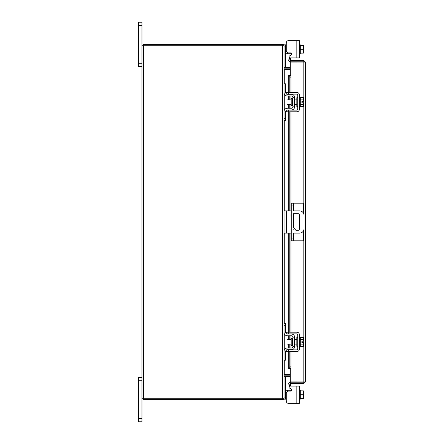 <?xml version="1.0" encoding="UTF-8"?>
<svg xmlns="http://www.w3.org/2000/svg" width="444" height="444" viewBox="0 0 444 444"><rect width="100%" height="100%" fill="white"/><g stroke="black" fill="none" stroke-linecap="round" stroke-linejoin="round"><path stroke-width="0.67" d="M141.969 380.774L138.628 380.774L138.628 377.4L141.969 377.4M141.969 421.8L138.628 421.8L138.628 418.426L141.969 418.426L141.969 421.8M138.628 380.774L138.628 418.426M290.099 386.114L299.411 386.114L299.411 403.341L296.836 403.341L296.836 386.114L290.099 386.114A1.066 1.066 0 0 0 289.566 388.106L291.353 389.133A1.066 1.066 0 0 1 290.82 391.125L288.489 391.125A2.22 2.22 0 0 0 286.269 393.345L286.269 401.121L286.269 399.167L286.269 401.121L286.269 399.167L284.049 399.167L284.049 398.274L141.969 398.274L141.969 418.426M141.969 25.574L138.628 25.574L138.628 22.2L141.969 22.2L141.969 45.726L284.049 45.726L284.049 44.833L285.736 44.833L285.736 67.316L284.055 67.316M141.969 66.6L138.628 66.6L138.628 63.226L141.969 63.226M138.628 25.574L138.628 63.226M293.562 233.1L293.562 240.826L291.253 240.826L291.253 203.174L303.152 203.174L303.152 212.693M293.029 203.174L293.029 240.826M293.562 240.826L303.152 240.826L303.152 231.307M293.029 230.381A1.11 1.11 0 0 0 293.029 229.182M291.253 229.054A1.11 1.11 0 0 0 291.253 230.503M293.029 233.1L299.589 233.1A4.44 4.44 0 0 0 304.029 228.66L304.029 215.34A4.44 4.44 0 0 0 299.589 210.9L293.029 210.9M291.253 210.9L286.358 210.9L286.358 233.1L291.253 233.1M284.049 210.9L286.358 210.9M286.358 233.1L284.049 233.1M293.029 213.669L298.202 213.669A1.099 1.099 0 0 1 299.306 214.774L299.306 229.226A1.099 1.099 0 0 1 298.202 230.331L295.981 230.331L293.029 227.206M291.253 225.33L290.992 214.774A1.099 1.099 0 0 1 291.253 214.064M292.574 338.339L291.203 338.339L291.203 345.421L292.574 345.421L292.574 338.339L292.929 337.984M284.049 325.718L284.049 323.587L285.736 323.587L285.736 325.718L284.049 325.718L284.049 332.467A3.286 3.286 0 0 0 287.335 335.753L291.508 335.753A1.421 1.421 0 0 1 292.929 337.174L292.929 346.586A1.421 1.421 0 0 1 291.508 348.007L287.335 348.007A3.286 3.286 0 0 0 284.049 351.293L284.049 358.042L285.736 358.042L285.736 360.173L284.049 360.173L284.049 358.042M286.602 349.872A1.598 1.598 0 0 1 287.335 349.694L291.508 349.694A3.108 3.108 0 0 0 294.616 346.586L294.616 337.174A3.108 3.108 0 0 0 291.508 334.066L287.335 334.066A1.598 1.598 0 0 1 286.602 333.888M286.269 333.66A1.598 1.598 0 0 1 285.736 332.467L285.736 325.718M286.141 350.227L285.736 351.293L285.736 358.042M285.736 351.293A1.598 1.598 0 0 1 286.269 350.1M294.616 337.174L292.929 337.174M292.929 346.586L294.616 346.586M285.747 332.667L285.819 332.983M285.897 333.172L286.141 333.533M284.227 333.533L284.049 332.467M284.066 332.784L284.049 332.489M299.411 346.32L300.299 346.32L300.299 337.44L299.411 337.44M297.724 346.32L296.836 346.32L296.836 337.44L297.724 337.44M291.203 339.66L286.979 339.66L286.979 344.1L291.203 344.1M300.299 344.122L303.33 344.122L300.299 344.122M300.299 339.638L303.33 339.638L300.299 339.638M303.674 345.143L303.641 342.546L303.33 346.364L300.299 346.364M303.641 342.546L301.881 342.546L301.881 341.214L303.641 341.214L303.33 337.396L300.299 337.396M303.674 338.417L303.435 337.595M303.33 346.364L303.674 345.343M303.641 341.214L303.674 338.617M288.489 351.559L286.269 351.559L286.269 349.872L288.489 349.872L288.489 351.559L296.836 351.559A2.575 2.575 0 0 0 299.411 348.984L299.411 334.776A2.575 2.575 0 0 0 296.836 332.201L288.489 332.201L288.489 333.888L296.836 333.888A0.888 0.888 0 0 1 297.724 334.776L297.724 348.984A0.888 0.888 0 0 1 296.836 349.872L288.489 349.872M288.489 333.888L286.269 333.888L286.269 332.201L288.489 332.201M285.736 389.333L285.736 389.654M285.908 390.232L287.335 390.287L287.335 391.447M296.836 403.341L288.489 403.341L296.836 403.341M291.508 390.87L291.508 390.287L291.858 390.287A1.066 1.066 0 0 0 291.886 390.06A1.066 1.066 0 0 1 291.858 390.287A1.066 1.066 0 0 0 291.353 389.133M291.508 390.287L287.335 390.287M284.055 376.684L285.736 376.684L285.736 399.167M285.736 389.221L286.141 390.287M299.411 399.167L300.299 399.167L300.299 390.848L300.299 398.612L303.33 398.612L300.299 398.612M303.33 398.612L303.674 398.562L303.33 398.612L303.674 396.847L303.33 390.848L300.299 390.848L300.299 390.287L299.411 390.287M303.33 394.727L300.299 394.727M300.299 390.842L303.33 390.848M303.674 398.562L303.674 396.847M303.674 396.492L303.674 392.962M303.674 392.613L303.674 390.898M286.269 401.121A2.22 2.22 0 0 0 288.489 403.341M296.836 40.659L299.411 40.659L299.411 57.887L296.836 57.887L296.836 40.659L288.489 40.659A2.22 2.22 0 0 0 286.269 42.879L286.269 44.833L286.269 42.879L286.269 44.833L285.736 44.833M287.335 52.553L287.335 53.713L291.858 53.713A1.066 1.066 0 0 1 291.353 54.867L289.566 55.894A1.066 1.066 0 0 0 290.099 57.887L296.836 57.887L290.099 57.887M287.335 53.713L286.141 53.713L285.736 54.779M285.747 54.157L285.814 53.879M299.411 44.833L300.299 44.833L300.299 53.152L300.299 45.388L303.33 45.388L300.299 45.388M299.411 53.713L300.299 53.713L300.299 53.152L303.33 53.152L303.674 51.387L303.33 49.273L303.674 47.508L303.33 45.388L303.674 45.438L303.33 45.388M300.299 49.273L303.33 49.273M303.33 53.152L300.299 53.158M303.674 47.153L303.674 45.438M303.674 51.038L303.674 47.508M303.674 53.102L303.674 51.387M286.269 42.879L286.269 50.655A2.22 2.22 0 0 0 288.489 52.875L290.82 52.875A1.066 1.066 0 0 1 291.886 53.94M290.276 61.816L290.276 60.489L303.813 60.489L303.813 61.816L290.276 61.816A1.56 1.56 0 0 1 288.911 59.513L290.276 60.489M290.276 75.441L290.276 62.066L305.372 62.049L305.372 381.951L290.276 381.934L290.276 368.559M304.046 381.951L305.372 381.951L303.813 383.511L303.813 230.025M303.813 213.975L303.813 62.066L305.372 62.049L303.813 60.489M303.813 383.511L290.276 383.511L290.06 383.827L290.948 385.364L289.799 386.03L288.927 384.521M303.813 382.184L290.276 382.184L290.276 383.511M288.717 92.441L288.717 75.386L290.076 75.391A1.776 0.888 90 0 1 290.948 77.162L289.799 77.162A1.776 0.888 -90 0 0 288.927 75.391L288.911 75.386M288.911 368.614L288.927 368.609A1.776 0.888 -90 0 0 289.799 366.838L290.948 366.838A1.776 0.888 90 0 1 290.076 368.609L288.717 368.614L288.717 351.559M289.799 366.838L289.799 351.559M289.799 348.007L289.799 344.1M289.799 339.66L289.799 335.753M289.799 332.201L289.799 233.1M289.799 210.9L289.799 111.799M289.799 108.247L289.799 104.34M289.799 99.9L289.799 95.993M289.799 92.441L289.799 77.162M290.948 366.838L290.948 351.559M290.948 348.007L290.948 344.1M290.948 339.66L290.948 335.753M290.948 332.201L290.948 233.1M290.948 210.9L290.948 111.799M290.948 108.247L290.948 104.34M290.948 99.9L290.948 95.993M290.948 92.441L290.948 77.162M288.927 59.479L289.799 57.97L290.948 58.636L290.06 60.173M290.276 382.184A1.56 1.56 0 0 0 288.911 384.487L290.06 383.827M290.276 374.625L284.277 374.625L284.277 360.173M284.277 83.827L284.277 69.375L290.276 69.375M284.049 398.274L284.049 45.726M141.969 398.274L141.969 45.726M290.276 67.494L284.049 67.26M290.276 68.82L284.277 68.82A1.56 1.56 0 0 1 284.049 68.803M282.723 45.726L282.723 44.4L143.295 44.4L143.295 45.726M284.032 45.726A1.56 1.56 0 0 0 282.723 44.417M284.049 375.197A1.56 1.56 0 0 1 284.277 375.18L290.276 375.18M284.049 376.74L290.276 376.506M282.723 398.274L282.723 399.6L143.295 399.6L143.295 398.274M282.723 399.583A1.56 1.56 0 0 0 284.032 398.274M292.574 98.579L291.203 98.579L291.203 105.661L292.574 105.661L292.574 98.579L292.929 98.224M284.049 85.958L284.049 83.827L285.736 83.827L285.736 85.958L284.049 85.958L284.049 92.707A3.286 3.286 0 0 0 287.335 95.993L291.508 95.993A1.421 1.421 0 0 1 292.929 97.414L292.929 106.826A1.421 1.421 0 0 1 291.508 108.247L287.335 108.247A3.286 3.286 0 0 0 284.049 111.533L284.049 118.282L285.736 118.282L285.736 120.413L284.049 120.413L284.049 118.282M286.602 110.112A1.598 1.598 0 0 1 287.335 109.934L291.508 109.934A3.108 3.108 0 0 0 294.616 106.826L294.616 97.414A3.108 3.108 0 0 0 291.508 94.306L287.335 94.306A1.598 1.598 0 0 1 286.602 94.128M286.269 93.9A1.598 1.598 0 0 1 285.736 92.707L285.736 85.958M286.269 110.34A1.598 1.598 0 0 0 285.736 111.533L285.736 118.282M294.616 97.414L292.929 97.414M292.929 106.826L294.616 106.826M285.819 111.011L285.747 111.333M285.747 92.907L285.819 93.223M285.897 93.412L286.141 93.773M284.227 93.773L284.049 92.707M284.066 93.024L284.049 92.729M299.411 106.56L300.299 106.56L300.299 97.68L299.411 97.68M297.724 106.56L296.836 106.56L296.836 97.68L297.724 97.68M291.203 99.9L286.979 99.9L286.979 104.34L291.203 104.34M300.299 104.362L303.33 104.362L300.299 104.362M300.299 99.878L303.33 99.878L300.299 99.878M303.674 105.383L303.641 102.786L303.33 106.604L300.299 106.604M303.641 102.786L301.881 102.786L301.881 101.454L303.641 101.454L303.33 97.636L300.299 97.636M303.674 98.657L303.435 97.835M303.33 106.604L303.674 105.583M303.641 101.454L303.674 98.857M288.489 111.799L286.269 111.799L286.269 110.112L288.489 110.112L288.489 111.799L296.836 111.799A2.575 2.575 0 0 0 299.411 109.224L299.411 95.016A2.575 2.575 0 0 0 296.836 92.441L288.489 92.441L288.489 94.128L296.836 94.128A0.888 0.888 0 0 1 297.724 95.016L297.724 109.224A0.888 0.888 0 0 1 296.836 110.112L288.489 110.112M288.489 94.128L286.269 94.128L286.269 92.441L288.489 92.441M291.253 238.056L293.029 238.056M293.029 205.944L291.253 205.944M293.562 203.174L293.562 210.9M293.562 213.669L293.562 227.772M284.049 397.036L285.736 397.036M285.736 46.964L284.049 46.964M291.508 53.713L291.508 53.13M288.927 368.609L288.927 351.559M288.927 348.007L288.927 344.1M288.927 339.66L288.927 335.753M288.927 332.201L288.927 233.1M288.927 210.9L288.927 111.799M288.927 108.247L288.927 104.34M288.927 99.9L288.927 95.993M288.927 92.441L288.927 75.391M284.277 350.083L284.277 333.677M284.277 323.587L284.277 233.1M284.277 210.9L284.277 120.413M284.277 110.323L284.277 93.917M282.489 398.274L282.489 45.726M143.523 398.274L143.523 45.726M292.574 345.421L292.929 345.776M294.616 339.66L296.836 339.66M294.616 344.1L296.836 344.1M288.717 95.993L288.717 99.9M288.717 104.34L288.717 108.247M288.717 111.799L288.717 210.9M288.717 233.1L288.717 332.201M288.717 335.753L288.717 339.66M288.717 344.1L288.717 348.007M292.574 105.661L292.929 106.016M294.616 99.9L296.836 99.9M294.616 104.34L296.836 104.34"/></g></svg>
